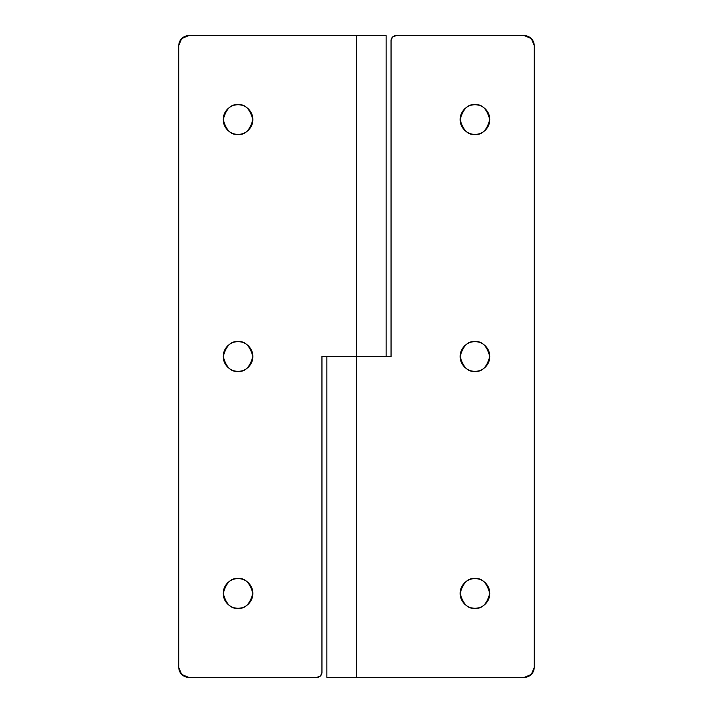 <?xml version="1.0" encoding="UTF-8"?>
<svg xmlns="http://www.w3.org/2000/svg" width="713" height="713" viewBox="0 0 713 713"><rect width="100%" height="100%" fill="white"/><g stroke="black" fill="none" stroke-linecap="round" stroke-linejoin="round"><path stroke-width="1.07" d="M238.035 608.242C231.03 609.089 226.092 604.152 223.222 593.439C226.092 582.717 231.03 577.788 238.035 578.626C231.03 577.788 226.092 582.717 223.222 593.439C226.092 604.152 231.03 609.089 238.035 608.242C231.03 609.089 226.092 604.152 223.222 593.439C226.092 582.717 231.03 577.788 238.035 578.626C233.944 578.626 230.451 580.07 227.563 582.967C224.666 585.854 223.222 589.348 223.222 593.439C223.222 597.521 224.666 601.014 227.563 603.911C230.451 606.799 233.944 608.242 238.035 608.242C242.126 608.242 245.611 606.799 248.507 603.911C251.395 601.014 252.839 597.521 252.839 593.439C252.839 589.348 251.395 585.854 248.507 582.967C245.611 580.07 242.126 578.626 238.035 578.626C245.031 577.788 249.969 582.717 252.839 593.439C249.969 604.152 245.031 609.089 238.035 608.242C245.031 609.089 249.969 604.152 252.839 593.439C249.969 582.717 245.031 577.788 238.035 578.626C245.031 577.788 249.969 582.717 252.839 593.439C249.969 604.152 245.031 609.089 238.035 608.242M238.035 371.313C231.03 372.15 226.092 367.213 223.222 356.5C226.092 345.787 231.03 340.85 238.035 341.687C231.03 340.85 226.092 345.787 223.222 356.5C226.092 367.213 231.03 372.15 238.035 371.313C231.03 372.15 226.092 367.213 223.222 356.5C226.092 345.787 231.03 340.85 238.035 341.687C233.944 341.687 230.451 343.14 227.563 346.028C224.666 348.924 223.222 352.409 223.222 356.5C223.222 360.591 224.666 364.076 227.563 366.972C230.451 369.86 233.944 371.313 238.035 371.313C242.126 371.313 245.611 369.86 248.507 366.972C251.395 364.076 252.839 360.591 252.839 356.5C252.839 352.409 251.395 348.924 248.507 346.028C245.611 343.14 242.126 341.687 238.035 341.687C245.031 340.85 249.969 345.787 252.839 356.5C249.969 367.213 245.031 372.15 238.035 371.313C245.031 372.15 249.969 367.213 252.839 356.5C249.969 345.787 245.031 340.85 238.035 341.687C245.031 340.85 249.969 345.787 252.839 356.5C249.969 367.213 245.031 372.15 238.035 371.313M238.035 134.374C231.03 135.212 226.092 130.283 223.222 119.561C226.092 108.848 231.03 103.911 238.035 104.758C231.03 103.911 226.092 108.848 223.222 119.561C226.092 130.283 231.03 135.212 238.035 134.374C231.03 135.212 226.092 130.283 223.222 119.561C226.092 108.848 231.03 103.911 238.035 104.758C233.944 104.758 230.451 106.201 227.563 109.089C224.666 111.986 223.222 115.479 223.222 119.561C223.222 123.652 224.666 127.146 227.563 130.033C230.451 132.93 233.944 134.374 238.035 134.374C242.126 134.374 245.611 132.93 248.507 130.033C251.395 127.146 252.839 123.652 252.839 119.561C252.839 115.479 251.395 111.986 248.507 109.089C245.611 106.201 242.126 104.758 238.035 104.758C245.031 103.911 249.969 108.848 252.839 119.561C249.969 130.283 245.031 135.212 238.035 134.374C245.031 135.212 249.969 130.283 252.839 119.561C249.969 108.848 245.031 103.911 238.035 104.758C245.031 103.911 249.969 108.848 252.839 119.561C249.969 130.283 245.031 135.212 238.035 134.374M386.116 35.65L386.116 356.5L386.116 35.65L188.669 35.65L181.69 38.538L178.803 45.525L178.803 667.475L178.803 45.525A9.875 9.875 0 0 1 188.669 35.65L356.5 35.65L356.5 356.5L321.946 356.5L321.946 672.412L320.502 675.906L317.009 677.35L188.669 677.35L181.69 674.462L178.803 667.475A9.875 9.875 0 0 0 188.669 677.35L317.009 677.35A4.938 4.938 0 0 0 321.946 672.412L321.946 356.5L356.5 356.5L356.5 677.35L356.5 35.65L386.116 35.65M474.965 608.242C467.969 609.089 463.031 604.152 460.161 593.439C463.031 582.717 467.969 577.788 474.965 578.626C467.969 577.788 463.031 582.717 460.161 593.439C463.031 604.152 467.969 609.089 474.965 608.242C470.874 608.242 467.389 606.799 464.493 603.911C461.605 601.014 460.161 597.521 460.161 593.439C460.161 589.348 461.605 585.854 464.493 582.967C467.389 580.07 470.874 578.626 474.965 578.626C479.056 578.626 482.549 580.07 485.437 582.967C488.334 585.854 489.778 589.348 489.778 593.439C489.778 597.521 488.334 601.014 485.437 603.911C482.549 606.799 479.056 608.242 474.965 608.242C481.97 609.089 486.908 604.152 489.778 593.439C486.908 582.717 481.97 577.788 474.965 578.626C481.97 577.788 486.908 582.717 489.778 593.439C486.908 604.152 481.97 609.089 474.965 608.242M474.965 371.313C467.969 372.15 463.031 367.213 460.161 356.5C463.031 345.787 467.969 340.85 474.965 341.687C467.969 340.85 463.031 345.787 460.161 356.5C463.031 367.213 467.969 372.15 474.965 371.313C470.874 371.313 467.389 369.86 464.493 366.972C461.605 364.076 460.161 360.591 460.161 356.5C460.161 352.409 461.605 348.924 464.493 346.028C467.389 343.14 470.874 341.687 474.965 341.687C479.056 341.687 482.549 343.14 485.437 346.028C488.334 348.924 489.778 352.409 489.778 356.5C489.778 360.591 488.334 364.076 485.437 366.972C482.549 369.86 479.056 371.313 474.965 371.313C481.97 372.15 486.908 367.213 489.778 356.5C486.908 345.787 481.97 340.85 474.965 341.687C481.97 340.85 486.908 345.787 489.778 356.5C486.908 367.213 481.97 372.15 474.965 371.313M474.965 134.374C467.969 135.212 463.031 130.283 460.161 119.561C463.031 108.848 467.969 103.911 474.965 104.758C467.969 103.911 463.031 108.848 460.161 119.561C463.031 130.283 467.969 135.212 474.965 134.374C470.874 134.374 467.389 132.93 464.493 130.033C461.605 127.146 460.161 123.652 460.161 119.561C460.161 115.479 461.605 111.986 464.493 109.089C467.389 106.201 470.874 104.758 474.965 104.758C479.056 104.758 482.549 106.201 485.437 109.089C488.334 111.986 489.778 115.479 489.778 119.561C489.778 123.652 488.334 127.146 485.437 130.033C482.549 132.93 479.056 134.374 474.965 134.374C481.97 135.212 486.908 130.283 489.778 119.561C486.908 108.848 481.97 103.911 474.965 104.758C481.97 103.911 486.908 108.848 489.778 119.561C486.908 130.283 481.97 135.212 474.965 134.374M326.911 677.35L524.331 677.35L531.31 674.462L534.197 667.475L534.197 45.525L531.31 38.538L524.331 35.65L531.31 38.538M524.331 35.65L395.991 35.65L392.498 37.094L391.054 40.588L391.054 356.5L356.5 356.5L391.054 356.5L391.054 40.588A4.938 4.938 0 0 1 395.991 35.65L524.331 35.65A9.875 9.875 0 0 1 534.197 45.525L534.197 667.475A9.875 9.875 0 0 1 524.331 677.35L327.454 677.35M326.884 356.5L326.884 677.35"/></g></svg>
